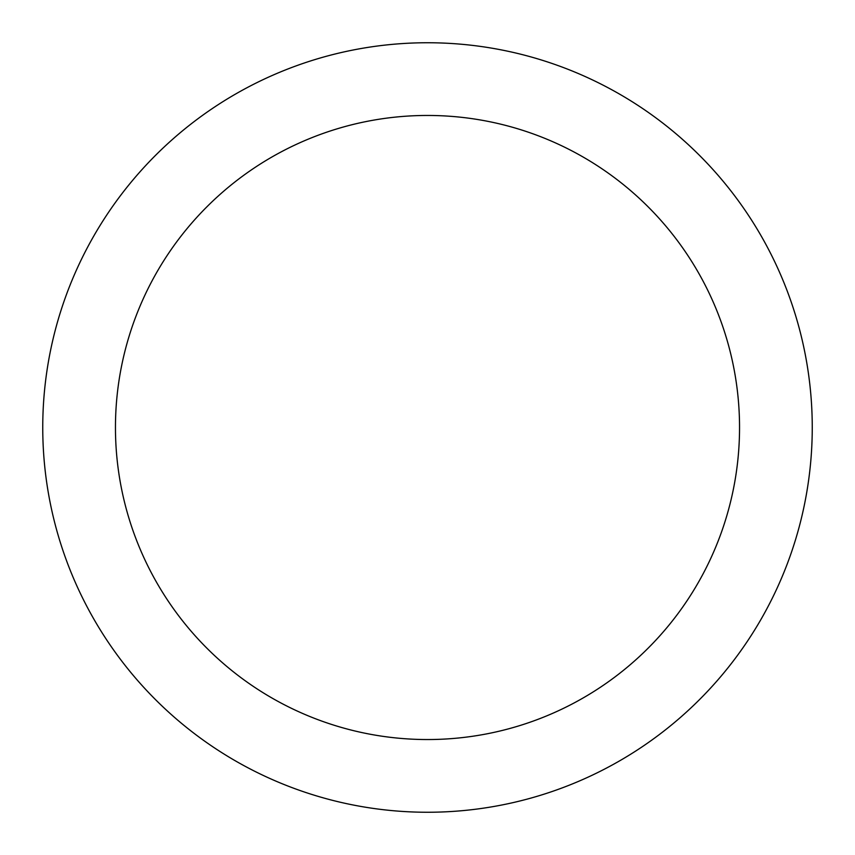 <?xml version="1.0" encoding="UTF-8"?>
<svg xmlns="http://www.w3.org/2000/svg" width="855" height="855" viewBox="0 0 855 855"><rect width="100%" height="100%" fill="white"/><g stroke="black" fill="none" stroke-linecap="round" stroke-linejoin="round"><path stroke-width="1.28" d="M427.5 115.457A312.043 312.043 0 0 1 739.543 427.5A312.043 312.043 0 0 1 427.5 739.543A312.043 312.043 0 0 1 115.457 427.5A312.043 312.043 0 0 1 427.5 115.457M427.5 42.75A384.75 384.75 0 0 1 812.25 427.5A384.75 384.75 0 0 1 427.5 812.25A384.75 384.75 0 0 1 42.75 427.5A384.75 384.75 0 0 1 427.5 42.75"/></g></svg>
